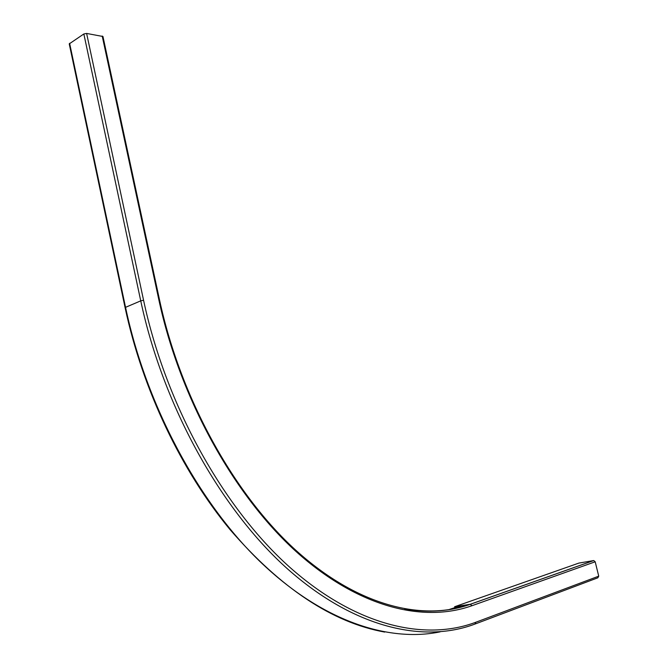 <?xml version="1.0" encoding="UTF-8"?>
<svg xmlns="http://www.w3.org/2000/svg" width="668" height="668" viewBox="0 0 668 668"><rect width="100%" height="100%" fill="white"/><g stroke="black" fill="none" stroke-linecap="round" stroke-linejoin="round"><path stroke-width="1" d="M475.332 623.929L597.835 577.803L598.728 576.158L595.196 561.788L593.752 560.544L578.872 563.091L454.591 606.753L470.264 604.273L593.601 560.561M102.955 36.498L86.623 33.442L83.842 33.968L69.238 43.888L125.1 307.664M475.858 622.234C424.906 641.397 355.927 626.091 289.703 567.19C223.747 508.256 166.056 405.718 143.57 300.266L140.739 300.859C163.318 406.862 221.359 509.909 287.716 569.061C354.341 628.179 423.712 643.418 474.923 624.079L475.858 622.234L598.728 576.158M404.791 609.024C428.664 612.973 450.482 611.395 470.264 604.273L471.975 605.709L595.196 561.788M464.485 606.21L454.825 607.73L454.457 608.465L463.149 605.4M448.228 609.842L460.052 605.884M159.535 299.932L158.842 299.782L102.204 36.03M440.112 631.861C388.091 642.608 321.609 620.806 259.927 561.487C198.496 502.069 146.417 405.81 125.542 307.338L140.739 300.859L83.842 33.968M143.57 300.266L86.623 33.442M384.701 632.078C332.622 622.651 281.069 588.491 230.034 529.607C181.462 470.873 142.568 389.678 125.1 307.689L125.542 307.338L69.614 43.295M454.457 608.465L452.637 609.091M471.975 605.709C423.362 623.077 358.123 607.496 295.932 551.409C233.992 495.272 180.118 398.871 158.842 299.782M102.947 36.439L159.535 299.907C180.686 398.454 234.284 494.437 295.899 550.315C357.756 606.152 422.527 621.49 470.422 604.256L593.752 560.544"/></g></svg>

